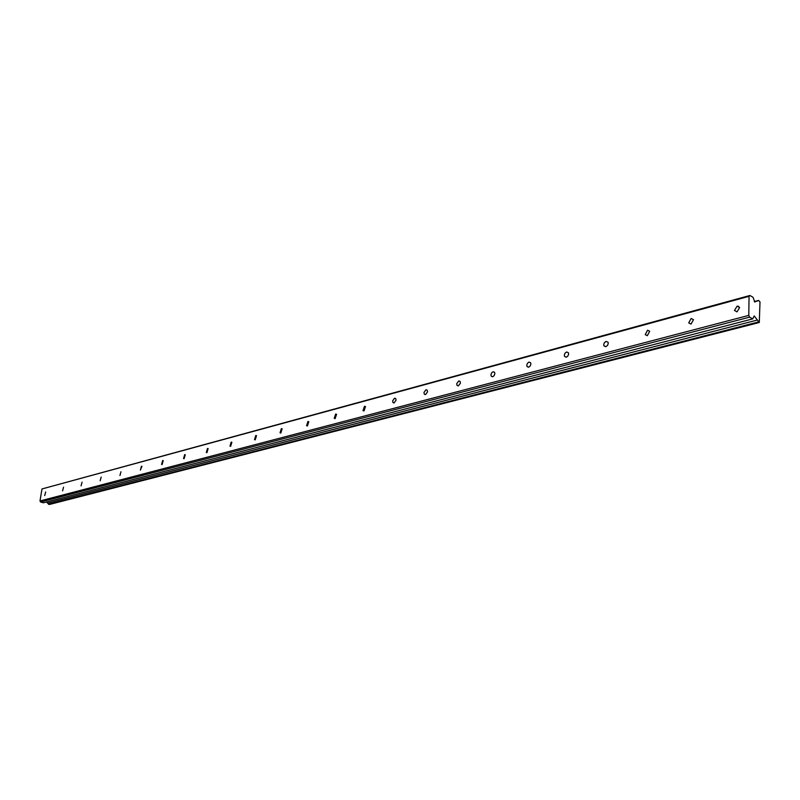 <?xml version="1.0" encoding="UTF-8"?>
<svg xmlns="http://www.w3.org/2000/svg" width="800" height="800" viewBox="0 0 800 800"><rect width="100%" height="100%" fill="white"/><g stroke="black" fill="none" stroke-linecap="round" stroke-linejoin="round"><path stroke-width="1.2" d="M45.66 491.97L44.71 495.56L45.66 491.97M737.1 306.16L734.49 310.45L737.01 311.86L739.63 307.59L737.1 306.16M691.17 318.5L688.71 322.87L691.03 324.07L693.5 319.72L691.17 318.5M647.56 330.22L645.25 334.65L647.37 335.67L649.69 331.25L647.56 330.22M606.09 341.37L604.29 342.81L603.7 344.77L603.91 345.83L605.85 346.69L607.66 345.25L608.25 343.29L608.04 342.24L606.09 341.37M566.61 351.98L565.08 353.1L564.31 355.03L564.56 356.45L566.33 357.18L567.86 356.07L568.63 354.14L568.39 352.72L566.61 351.98M528.98 362.09L527.47 363.22L526.75 365.18L527.05 366.57L528.66 367.19L530.17 366.06L530.89 364.11L530.6 362.72L528.98 362.09M493.06 371.74L491.59 372.88L490.92 374.85L491.25 376.21L492.72 376.73L494.19 375.6L494.87 373.63L494.55 372.27L493.06 371.74M458.76 380.96L456.71 383.68L457.04 385.41L458.39 385.85L460.44 383.14L460.11 381.41L458.76 380.96M425.95 389.77L423.97 392.5L424.33 394.19L425.56 394.57L427.55 391.85L427.19 390.16L425.95 389.77M394.55 398.21L392.62 400.94L393.01 402.59L394.13 402.91L396.06 400.19L395.69 398.54L394.55 398.21M364.47 406.3L363 410.63L364.03 410.91L365.51 406.58L364.47 406.3M335.62 414.05L334.21 418.34L335.16 418.57L336.57 414.29L335.62 414.05M307.93 421.49L306.58 425.73L307.45 425.93L308.81 421.7L307.93 421.49M281.34 428.64L280.04 432.82L280.84 432.99L282.14 428.81L281.34 428.64M255.77 435.51L254.52 439.64L255.26 439.79L256.51 435.66L255.77 435.51M231.17 442.12L229.97 446.19L230.65 446.32L231.86 442.25L231.17 442.12M207.49 448.48L206.32 452.5L206.95 452.61L208.12 448.6L207.49 448.48M184.67 454.62L183.54 458.58L184.13 458.68L185.26 454.72L184.67 454.62M162.67 460.53L161.58 464.43L162.12 464.52L163.22 460.61L162.67 460.53M141.45 466.23L140.39 470.08L141.96 466.31L141.45 466.23M120.96 471.74L119.93 475.53L120.96 471.74M101.18 477.05L100.16 480.8L101.18 477.05M82.05 482.19L81.06 485.88L82.05 482.19M63.55 487.16L62.59 490.8L63.55 487.16M754.28 301.58L758.6 300.42L754.68 301.97M737.76 306.53L738.65 306.29L737.75 306.52M754.8 301.94L753.01 297.25L749.89 295.49L749.05 296.33L748.79 315.39L40 500.97L41.96 488.96L749.05 296.33M46.44 502.03L49.28 504.51L759.29 322.51L760 301.98L758.6 300.42M40 500.97L40.6 502.01L43.4 502.81L752.73 318.89L754.21 315.94L759.29 322.51M749.89 295.49L41.96 488.96M748.79 315.39L749.6 317.16L40.6 502.01M749.6 317.16L752.73 318.89M48.44 504.27L758.35 321.99M47.53 503.17L757.21 320.08M753.88 316.43L754.63 316.23M737.5 306.38L738.33 306.16M754.43 301.83L757.43 301.03M734.49 310.45L737.03 311.86M688.71 322.87L691.01 324.08M645.25 334.65L647.3 335.68M603.91 345.83L605.75 346.72M564.56 356.45L566.2 357.22M527.05 366.57L528.5 367.22M491.25 376.21L492.54 376.77M457.04 385.41L458.19 385.89M424.33 394.19L425.34 394.61M393.01 402.59L393.91 402.95M363 410.63L363.8 410.94M334.21 418.34L334.93 418.61M306.58 425.73L307.23 425.96M280.04 432.82L280.62 433.03M254.52 439.64L255.04 439.82M737.85 306.58L738.74 306.34"/></g></svg>
